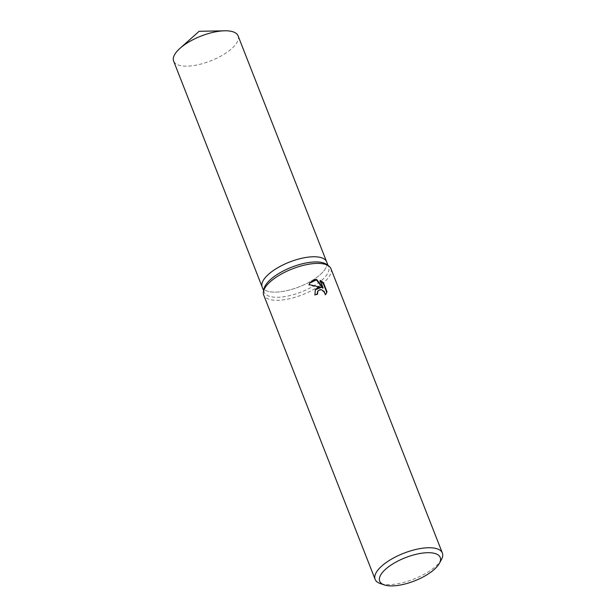 <?xml version="1.0" encoding="UTF-8"?>
<svg xmlns="http://www.w3.org/2000/svg" width="616" height="616" viewBox="0 0 616 616"><rect width="100%" height="100%" fill="white"/><g stroke="black" fill="none" stroke-linecap="round" stroke-linejoin="round"><path stroke-width="0.46" stroke-dasharray="3.08 2.31" d="M326.542 264.38A34.604 13.298 -21.4 0 1 328.651 266.982A34.604 13.298 -21.4 0 1 285.162 296.542A34.604 13.298 -21.4 0 1 264.218 292.238A34.604 13.298 -21.4 0 1 263.995 288.889M262.162 286.987L262.185 287.064A34.604 13.298 -21.4 0 0 283.137 291.368A34.604 13.298 -21.4 0 0 326.626 261.808A34.604 13.298 -21.4 0 1 283.137 291.368A34.604 13.298 -21.4 0 1 262.185 287.064A34.604 13.298 -21.4 0 1 305.675 257.503M330.931 268.676A36.113 13.875 -21.4 0 1 285.555 299.515A36.113 13.875 -21.4 0 1 263.694 295.025M441.418 559.59A36.113 13.875 -21.4 0 1 396.989 583.86A36.113 13.875 -21.4 0 1 380.288 583.552M315.223 289.79L314.614 295.21A35.204 13.529 -21.4 0 1 317.255 294.594L317.132 294.24M317.255 294.594L317.548 294.155M317.656 291.276L319.658 290.144L321.205 290.221L323.978 292.015L325.086 295.11L325.379 294.664M325.086 295.11L326.072 293.901M314.614 295.21L314.915 294.756M309.74 283.083L308.716 285.031L321.036 287.834M320.451 281.104L319.866 280.804L322.784 288.25M319.866 280.804L320.158 280.357M308.716 285.031L309.024 284.577M238.076 35.851A34.604 13.298 -21.4 0 1 194.587 65.412A34.604 13.298 -21.4 0 1 173.635 61.099M328.059 265.473L328.651 266.982M326.226 293.686L325.926 294.132M315.369 289.551L315.076 289.997M309.887 282.852L309.586 283.298M263.625 290.721L264.218 292.238"/><path stroke-width="0.92" d="M384.346 584.923L380.288 583.552A36.113 13.875 -21.4 0 1 375.129 579.371L263.694 295.025A36.113 13.875 -21.4 0 1 263.463 291.53L263.995 288.889A34.604 13.298 -21.4 0 1 307.7 262.678A34.604 13.298 -21.4 0 1 326.542 264.38L328.728 265.95A36.113 13.875 -21.4 0 1 330.931 268.676L442.365 553.022A36.113 13.875 -21.4 0 1 441.418 559.59L439.37 563.355A32.502 12.489 -21.4 0 1 399.376 585.2A32.502 12.489 -21.4 0 1 384.346 584.923A32.502 12.489 -21.4 0 1 386.024 568.853A32.502 12.489 -21.4 0 1 420.543 553.399A32.502 12.489 -21.4 0 1 439.37 563.355M263.625 290.721L262.185 287.064A34.604 13.298 -21.4 0 1 305.675 257.503A34.604 13.298 -21.4 0 1 326.626 261.808L328.059 265.473M263.463 291.53A36.113 13.875 -21.4 0 1 309.07 264.179A36.113 13.875 -21.4 0 1 328.728 265.95M318.195 287.456L321.329 287.387L309.024 284.577L309.887 282.852L315.092 279.541L316.678 279.464L323.077 287.803L320.158 280.357L323.408 282.629L327.004 291.815L326.226 293.686L325.379 294.664L324.278 291.568L321.506 289.782L319.95 289.705L317.794 291.045L317.548 294.155A36.113 13.875 158.6 0 0 314.915 294.756L315.369 289.551L318.195 287.456M375.129 579.371A36.113 13.875 -21.4 0 1 420.505 548.525A36.113 13.875 -21.4 0 1 442.365 553.022M317.132 294.24L317.656 291.276M326.072 293.901L326.703 292.261L323.107 283.083L323.408 282.629M326.703 292.261L327.004 291.815M315.223 289.79L321.329 287.387M323.107 283.083L320.451 281.104M323.077 287.803L322.784 288.25L316.385 279.903L309.74 283.083M316.385 279.903L316.678 279.464M262.162 286.987L173.635 61.099A34.604 13.298 -21.4 0 1 180.026 48.302A34.604 13.298 -21.4 0 1 217.125 31.547A34.604 13.298 -21.4 0 1 224.678 30.8A34.604 13.298 -21.4 0 1 238.076 35.851L326.596 261.738M305.675 257.503A34.604 13.298 -21.4 0 1 326.626 261.808M317.794 291.045L317.502 291.483M180.026 48.302L199.122 31.3L224.678 30.8"/></g></svg>
